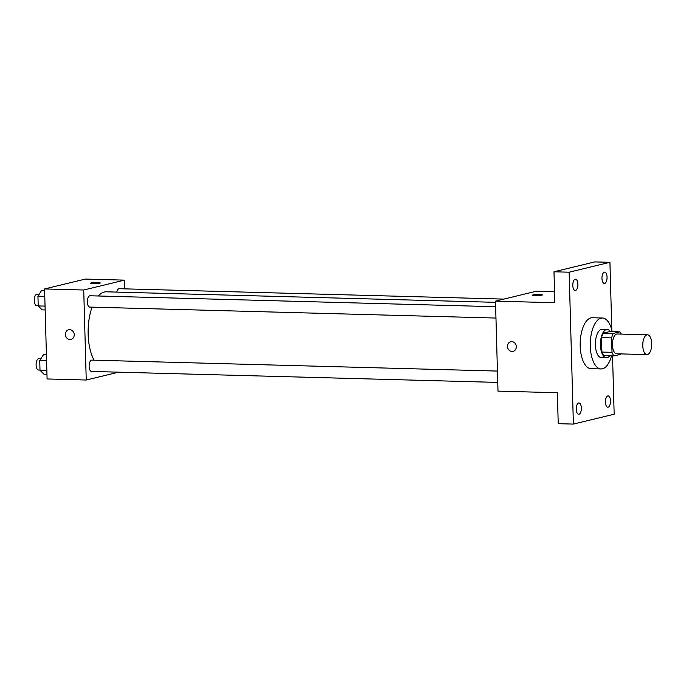 <?xml version="1.0" encoding="UTF-8"?>
<svg xmlns="http://www.w3.org/2000/svg" width="686" height="686" viewBox="0 0 686 686"><rect width="100%" height="100%" fill="white"/><g stroke="black" fill="none" stroke-linecap="round" stroke-linejoin="round"><path stroke-width="1.03" d="M647.507 354.551A9.904 4.459 -88.5 0 1 646.967 354.611A9.904 4.459 -88.5 0 1 642.773 344.586A9.904 4.459 -88.5 0 1 647.498 334.802A9.904 4.459 -88.5 0 1 651.7 344.226A9.904 4.459 -88.5 0 1 647.507 354.551M646.967 354.611L616.654 353.787A9.904 4.459 -88.5 0 1 612.452 343.763A9.904 4.459 -88.5 0 1 617.186 333.988L647.498 334.802M619.87 331.844L613.335 333.43A13.454 6.063 -88.5 0 0 611.62 337.906L601.511 337.632A13.454 6.063 -88.5 0 1 603.226 333.156L609.768 331.57L619.87 331.844A13.454 6.063 -88.5 0 1 621.284 334.091M611.62 337.906L612.023 352.338A13.454 6.063 -88.5 0 0 613.961 355.931L620.504 354.345A13.454 6.063 -88.5 0 0 620.744 353.899M601.511 337.632L601.914 352.064L612.023 352.338M601.914 352.064A13.454 6.063 -88.5 0 0 603.86 355.657L613.961 355.931M610.429 331.587A14.149 6.38 91.5 0 0 607.196 329.469A14.149 6.38 91.5 0 0 600.439 345.161A14.149 6.38 91.5 0 0 606.433 357.758A14.149 6.38 91.5 0 0 609.777 355.82M606.433 357.758L601.382 357.629A14.149 6.38 -88.5 0 1 595.388 345.024A14.149 6.38 -88.5 0 1 602.145 329.331L607.196 329.469M603.226 333.156L613.335 333.43M611.526 355.863A25.476 11.473 -88.5 0 1 602.471 368.794A25.476 11.473 -88.5 0 1 601.073 368.939A25.476 11.473 -88.5 0 1 590.286 343.171A25.476 11.473 -88.5 0 1 602.445 318.012A25.476 11.473 -88.5 0 1 612.178 331.638M601.073 368.939L590.972 368.674A25.476 11.473 -88.5 0 1 580.185 342.897A25.476 11.473 -88.5 0 1 592.344 317.738L602.445 318.012M607.059 277.178A5.659 2.547 -88.5 0 1 604.357 283.447A5.659 2.547 -88.5 0 1 601.956 277.727A5.659 2.547 -88.5 0 1 604.658 272.136A5.659 2.547 -88.5 0 1 607.059 277.178M610.514 400.941A5.659 2.547 -88.5 0 1 607.813 407.218A5.659 2.547 -88.5 0 1 605.412 401.49A5.659 2.547 -88.5 0 1 608.122 395.899A5.659 2.547 -88.5 0 1 610.514 400.941M581.351 407.999A5.659 2.547 -88.5 0 1 578.65 414.275A5.659 2.547 -88.5 0 1 576.257 408.547A5.659 2.547 -88.5 0 1 578.958 402.956A5.659 2.547 -88.5 0 1 581.351 407.999M577.895 284.236A5.659 2.547 -88.5 0 1 575.194 290.512A5.659 2.547 -88.5 0 1 572.801 284.784A5.659 2.547 -88.5 0 1 575.503 279.193A5.659 2.547 -88.5 0 1 577.895 284.236M611.818 330.12L609.931 262.318L569.14 272.196L573.385 424.085L614.167 414.215L612.538 355.888M554.545 291.739L536.272 291.25L495.489 301.128L498.002 391.131L557.366 392.735L558.224 423.682L573.385 424.085M609.931 262.318L594.771 261.915L553.988 271.785L569.14 272.196M553.988 271.785L554.845 302.732L495.489 301.128M513.068 351.352A4.956 4.39 76.4 0 1 512.039 351.464A4.956 4.39 76.4 0 1 507.529 346.996A4.956 4.39 76.4 0 1 510.736 341.722A4.956 4.39 76.4 0 1 516.164 345.504A4.956 4.39 76.4 0 1 513.068 351.352A4.956 4.39 76.4 0 1 512.039 351.464A4.956 4.39 76.4 0 1 507.529 346.996A4.956 4.39 76.4 0 1 510.736 341.722M541.829 295.169A4.956 0.532 178.4 0 1 536.272 295.606A4.956 0.532 178.4 0 1 532.456 295.194A4.956 0.532 178.4 0 1 537.395 294.517A4.956 0.532 178.4 0 1 542.36 294.911A4.956 0.532 178.4 0 1 541.829 295.169M532.456 295.194A4.956 0.532 178.4 0 1 537.395 294.526A4.956 0.532 178.4 0 1 542.36 294.92M94.093 360.184A38.27 17.236 -88.5 0 1 92.07 307.148M98.278 295.983A38.27 17.236 -88.5 0 1 106.407 291.816L495.515 302.329M90.055 307.054A5.659 2.547 -88.5 0 1 89.746 307.079A5.659 2.547 -88.5 0 1 87.345 301.351A5.659 2.547 -88.5 0 1 90.055 295.769L495.644 306.719M91.855 371.409A5.659 2.547 -88.5 0 1 91.547 371.443A5.659 2.547 -88.5 0 1 89.146 365.715A5.659 2.547 -88.5 0 1 91.847 360.124L497.436 371.075M116.774 292.099A5.659 2.547 -88.5 0 1 119.21 288.703L503.876 299.096M124.758 288.857L124.509 280.128L83.726 290.007L86.239 380.018L118.635 372.172M124.509 280.128L85.356 279.073L44.573 288.943L83.726 290.007M44.573 288.943L47.085 378.955L86.239 380.018M70.992 339.416A4.956 4.39 76.4 0 1 69.963 339.527A4.956 4.39 76.4 0 1 65.453 335.06A4.956 4.39 76.4 0 1 68.66 329.786A4.956 4.39 76.4 0 1 74.097 333.567A4.956 4.39 76.4 0 1 70.992 339.416A4.956 4.39 76.4 0 1 69.963 339.527A4.956 4.39 76.4 0 1 65.453 335.06A4.956 4.39 76.4 0 1 68.669 329.786M99.753 283.232A4.956 0.532 178.4 0 1 94.196 283.67A4.956 0.532 178.4 0 1 90.389 283.249A4.956 0.532 178.4 0 1 95.32 282.581A4.956 0.532 178.4 0 1 100.285 282.975A4.956 0.532 178.4 0 1 99.753 283.232M90.389 283.258A4.956 0.532 178.4 0 1 95.32 282.581A4.956 0.532 178.4 0 1 100.285 282.975M46.416 354.825L43.424 354.739L39.737 360.536L40.011 370.286L43.973 374.23L46.957 374.307M39.737 360.536L46.579 360.725M40.011 370.286L46.854 370.466M38.802 369.977A5.659 2.547 -88.5 0 1 38.493 370.011A5.659 2.547 -88.5 0 1 36.101 364.283A5.659 2.547 -88.5 0 1 38.802 358.692L40.877 358.744M44.616 290.461L41.632 290.384L37.944 296.18L38.21 305.922L42.172 309.875L45.156 309.952M37.944 296.18L44.779 296.369M38.21 305.922L45.053 306.11M37.01 305.613A5.659 2.547 -88.5 0 1 36.692 305.647A5.659 2.547 -88.5 0 1 34.3 299.919A5.659 2.547 -88.5 0 1 37.001 294.328L39.085 294.388M89.746 307.079L495.961 318.055M91.547 371.443L497.753 382.411M38.493 370.011L40.002 370.046M36.692 305.647L38.21 305.69"/></g></svg>
